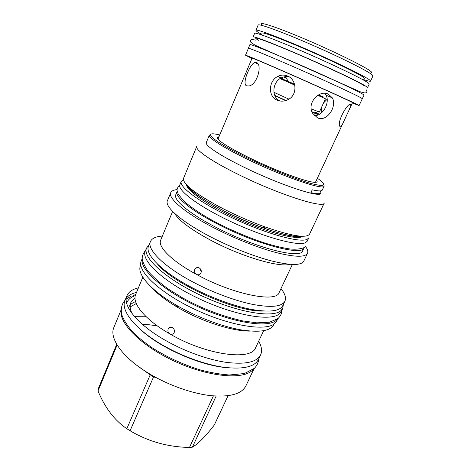 <?xml version="1.0" encoding="UTF-8"?>
<svg xmlns="http://www.w3.org/2000/svg" width="471" height="471" viewBox="0 0 471 471"><rect width="100%" height="100%" fill="white"/><g stroke="black" fill="none" stroke-linecap="round" stroke-linejoin="round"><path stroke-width="0.71" d="M311.996 111.786L315.57 113.164L316.218 113.311L315.258 112.71M285.997 100.511L274.711 95.336M317.713 95.307L325.426 98.78L319.385 112.069L311.266 108.878M288.923 99.128L273.904 92.292M294.799 85.133L280.021 78.604M280.71 78.174L286.762 80.877M318.425 94.889L323.936 97.238M294.569 84.197L286.757 80.8M316.065 112.963L317.748 114.141L312.043 111.904M285.915 100.535L274.758 95.442M318.461 114.824L312.161 112.198M285.667 100.617L274.881 95.725M316.382 112.834L319.485 114.306M285.279 76.673L286.556 78.251L288.005 81.312M321.104 113.187L321.528 107.347M323.489 103.037L327.21 99.134M217.967 139.133L252.097 58.151C251.861 57.674 271.726 66.117 297.637 77.556C323.524 88.99 347.769 100.035 351.713 102.148L352.514 102.649L343.477 122.077C342.011 125.386 340.916 127.005 340.197 126.929L339.656 126.075C337.142 121.165 347.981 102.342 350.665 104.409L350.913 105.139L349.123 109.937M283.036 79.216L282.335 77.391M328.364 94.153L332.361 97.897C337.313 106.699 326.615 122.289 317.572 117.885L312.821 113.523C306.227 103.738 318.985 89.296 328.364 94.153M287.616 76.031C296.818 79.599 297.666 94.93 288.311 99.493C284.49 101.471 280.751 101.677 277.089 100.117C267.758 96.378 268.523 80.912 277.707 76.449C281.004 74.783 284.307 74.642 287.616 76.031M256.395 62.484C262.747 64.45 257.119 85.357 248.706 85.975L246.516 85.799C241.8 83.985 249.548 64.627 254.634 62.478L256.395 62.484M314.334 115.583C322.7 116.319 330.177 102.79 326.12 95.219L324.755 93.329M289.535 77.103C286.662 76.249 283.836 76.543 281.052 77.98C272.344 82.301 271.178 96.914 279.856 100.971M371.613 72.887L371.207 71.733C367.515 67.954 336.347 52.452 305.496 39.334C274.617 26.176 255.983 20.383 262.577 25.316M370.553 81.1L372.961 75.966L372.355 74.995C368.752 71.474 341.563 57.821 311.619 44.763C281.658 31.675 258.344 23.267 258.132 25.081L255.941 30.309C256.065 28.713 279.238 37.333 309.129 50.409C339.002 63.467 366.22 76.914 369.918 80.211L370.553 81.1C370.253 81.53 367.981 81.047 363.724 79.646M261.605 34.395L258.867 32.776C256.801 31.492 255.83 30.668 255.941 30.309M363.524 80.076L364.307 78.392L363.665 77.538C360.097 74.483 335.758 62.49 309.335 50.945C282.9 39.381 262.288 31.71 262.141 33.117L261.423 34.83M368.563 83.196L369.223 84.038L367.515 87.688L366.827 86.899C363.011 83.885 335.741 70.697 305.938 57.633C276.124 44.551 253.11 35.678 253.104 36.985L254.658 33.27C254.729 31.804 277.837 40.535 307.71 53.623C337.56 66.688 364.807 80.023 368.563 83.196M362.317 98.792L361.557 98.174C357.536 95.637 330.206 82.89 300.563 69.838C270.896 56.767 248.182 47.459 248.37 48.295L249.913 44.61C249.789 43.62 272.597 52.787 302.311 65.863C332.014 78.916 359.32 91.804 363.276 94.5L364.012 95.171L362.258 98.822M359.108 105.551L358.301 105.039C354.157 102.79 326.815 90.326 297.283 77.279C267.728 64.227 245.208 54.665 245.515 55.213L248.405 48.313C248.217 47.477 270.919 56.779 300.563 69.838C330.189 82.884 357.501 95.619 361.522 98.162L362.281 98.775L359.108 105.551L352.361 102.972M251.961 58.481L245.515 55.213M312.12 190.066L312.785 189.919M320.203 190.908L320.987 192.81C320.392 194.064 317.036 194.011 310.913 192.657L312.244 189.795C318.355 191.197 321.699 191.291 322.27 190.078L324.16 186.051C324.236 190.637 283.889 177.014 248.005 159.551C223.431 147.741 207.811 137.597 209.36 135.177L210.767 134.441M316.506 180.052C317.495 181.264 317.377 182 316.141 182.253L315.817 182.306C310.836 183.007 288.323 175.477 264.019 164.644C239.704 153.829 219.692 142.43 217.555 138.568C216.919 137.479 217.378 136.896 218.944 136.82M317.36 178.221L320.115 180.228C327.257 185.998 323.612 186.916 309.182 182.972C294.693 178.75 269.907 168.795 248.741 158.597C215.359 142.595 201.812 131.362 216.389 134.259L219.727 134.959M323.76 184.514L324.16 186.051M209.36 135.177L206.28 142.548C204.626 145.227 220.081 155.618 244.549 167.476C280.274 185.015 320.663 198.238 320.769 193.287L320.987 192.81M238.938 174.753C211.709 161.447 194.811 149.678 196.754 146.452L183.56 178.268C182.306 183.425 193.97 192.774 218.538 206.31L223.978 209.136C237.62 216.03 251.39 221.994 265.297 227.028C291.832 236.142 306.586 238.497 309.565 234.105L324.272 202.96C324.06 208.877 278.844 194.535 238.938 174.753M301.999 236.254C295.311 237.349 282.388 234.546 263.224 227.84C250.166 223.119 237.237 217.525 224.437 211.043L219.333 208.388C201.494 198.697 190.731 191.008 187.052 185.315M181.288 181.341C178.409 186.722 201.164 203.537 234.328 218.856C267.451 234.217 300.204 242.989 307.127 239.35L308.817 237.855L307.275 241.117L305.561 242.665C298.573 246.451 265.809 237.82 232.739 222.465C199.627 207.152 176.966 190.207 179.904 184.679L181.288 181.341L183.407 179.581M304.125 247.693L304.072 247.805C302.629 256.271 256.548 244.461 217.266 223.878C190.431 210.119 174.423 196.542 177.102 191.538L177.202 191.326M304.072 247.805L302.635 250.849C301.11 259.486 255.005 247.852 215.806 227.24C189.024 213.457 173.087 199.775 175.813 194.653L177.102 191.538M194.158 192.751L195.135 192.927M291.72 235.983L290.931 235.376M305.538 246.545C307.616 249.318 308.269 251.561 307.51 253.274C305.202 257.437 294.799 257.213 276.294 252.609C258.19 247.828 234.099 238.291 213.734 227.746C184.844 212.857 167.817 198.156 170.743 192.663C171.503 190.955 173.605 189.937 177.049 189.607M307.51 253.274L303.771 261.152C301.346 265.556 290.878 265.55 272.35 261.134C254.228 256.53 230.195 247.081 209.936 236.495C181.188 221.553 164.367 206.545 167.417 200.728L170.743 192.663M174.558 213.316C178.815 220.587 191.032 229.648 211.208 240.498C241.582 256.642 279.173 267.64 289.647 264.313M292.356 264.484L279.103 292.621C276.506 303.03 232.55 294.363 196.454 274.393C194.67 273.174 194.111 271.537 194.782 269.477L195.63 268.299C196.725 267.416 197.938 267.298 199.262 267.94C201.076 269.153 201.659 270.784 201.005 272.839L200.181 273.987C199.045 274.911 197.802 275.046 196.454 274.393C171.697 261.075 157.444 246.58 160.676 240.139L172.616 211.426M199.898 268.376L201.264 271.926M162.371 236.071C155.901 236.483 151.927 238.308 150.437 241.552C146.734 248.988 162.572 265.556 190.655 280.781C210.449 291.584 234.234 300.604 252.456 304.354C271.113 307.828 281.941 306.762 284.931 301.152C286.339 297.872 285.02 293.698 280.981 288.629M284.931 301.152L282.8 305.638C279.745 311.378 268.882 312.561 250.219 309.194C231.991 305.544 208.235 296.565 188.5 285.744C160.493 270.489 144.768 253.757 148.548 246.145L150.437 241.552M142.224 258.873C139.416 269.071 163.107 290.631 197.849 306.65C232.55 322.747 267.369 328.128 276.053 320.504L277.472 319.079M142.207 258.62L141.294 260.822C136.59 270.525 159.086 292.45 194.317 309.106C229.483 325.844 265.679 331.572 274.569 323.624L276.801 320.869L277.76 318.843M274.087 323.989L273.716 324.766C270.395 331.066 259.38 332.75 240.675 329.818C222.424 326.574 198.815 317.807 179.316 306.892C151.65 291.525 136.402 274.093 140.482 265.726L140.805 264.932M151.503 287.304C157.932 294.457 167.635 301.717 180.599 309.076C203.919 322.299 233.598 331.478 250.325 331.095M263.63 330.724L255.653 347.622C251.626 361.122 205.886 355.14 169.807 333.886C168.076 332.65 167.535 331.042 168.176 329.058L168.859 328.063C169.925 327.133 171.138 327.015 172.492 327.71C174.252 328.941 174.823 330.536 174.199 332.508L173.534 333.486C172.427 334.451 171.185 334.587 169.807 333.886C145.044 319.809 131.568 303.036 135.683 294.457L142.843 277.201M138.409 287.887C132.469 289.235 128.642 291.843 126.934 295.711C122.336 305.355 137.061 324.125 164.609 339.903C184.031 351.119 207.793 359.703 226.357 362.376C245.409 364.672 256.825 362.193 260.598 354.946C262.318 351.078 261.682 346.491 258.691 341.187M260.598 354.946L258.414 359.544C254.575 366.921 243.124 369.517 224.066 367.327C205.497 364.748 181.771 356.211 162.407 344.972C134.936 329.17 120.329 310.236 124.998 300.421L126.934 295.711M126.281 298.178C128.406 295.441 131.827 293.51 136.543 292.391M155.842 291.702L156.655 291.79M132.063 313.556C130.002 309.217 129.602 305.526 130.867 302.482L135.024 297.737M159.068 294.54L160.358 294.681M130.161 306.904L136.278 303.524M174.682 305.608L179.339 306.933M121.177 310.636C118.875 323.424 141.93 346.444 175.453 361.675C208.93 377 242.895 379.914 252.391 370.312L253.41 369.235M254.04 368.74L245.886 385.89C241.694 394.009 230.048 397.265 210.943 395.664C192.356 393.621 168.836 385.366 149.802 374.021C122.801 358.072 108.825 338.213 113.894 327.404L121.159 309.747M134.629 316.695L146.222 316.765M126.823 428.704L150.208 374.863L153.575 376.871L130.084 430.747L126.823 428.704C114.512 420.32 104.909 407.733 98.021 390.948L98.151 389.034L116.726 344.325M117.126 344.996L98.021 390.948M142.631 324.548L149.289 324.79L157.167 325.785M150.208 374.863L136.749 365.26M213.392 395.899L189.472 447.45C167.876 447.038 148.082 441.468 130.084 430.747M156.337 377.713L153.575 376.871M216.148 396.093L192.386 447.173L189.472 447.45M228.064 395.728L214.299 425.025C205.368 436.552 198.061 443.935 192.386 447.173M146.581 247.981C142.107 257.101 164.991 278.514 200.44 295.211C235.83 311.979 271.979 318.272 280.616 310.901L282.759 308.328L281.287 311.431L279.12 314.051C270.419 321.563 234.264 315.411 198.921 298.649C163.531 281.958 140.741 260.422 145.274 251.155L146.581 247.981L149.024 244.985M282.759 308.328L283.342 304.502M187.593 187.281L186.958 185.215M302.141 236.259L301.458 236.707M301.24 236.813L300.18 237.178M186.469 184.703C186.663 190.714 208.918 206.027 238.22 219.233C267.499 232.474 295.553 239.833 301.976 236.76L302.847 236.271M190.496 189.583L191.868 189.595M295.594 235.559L296.524 236.572M293.616 235.212L294.964 236.43M263.513 311.037C237.154 312.473 174.146 284.555 157.502 264.06M160.069 294.463L158.786 294.298M135.312 295.57L134.677 295.812C130.479 297.431 127.806 299.903 126.652 303.242M226.763 367.663C200.181 365.655 159.587 347.663 140.24 329.323M364.224 85.781C360.197 82.56 327.045 66.776 296.018 53.476C264.943 40.141 248.894 34.742 258.491 40.282M314.822 112.893L317.901 111.592M321.039 96.031L321.675 97.079M286.833 81.613L286.757 80.776M315.446 182.33L343.477 122.077M350.913 105.139L349.682 104.597M332.361 97.897L326.12 95.219M277.707 76.449L281.052 77.98M254.634 62.478L257.937 63.962M291.231 234.735L290.731 235.812M219.333 208.388L218.538 206.31M301.393 236.354C295.859 239.239 256.695 227.929 224.585 211.232C202.459 199.486 190.06 191.02 187.387 185.833M263.224 227.84L265.297 227.028M302.229 236.259L301.623 236.683M301.14 236.895L296.818 237.455M189.642 189.96C187.788 187.929 186.875 186.328 186.893 185.15M295.011 236.436L293.692 235.229M191.609 190.614L193.398 190.784M197.696 267.528L195.63 268.299M170.219 327.327L168.853 328.063M195.412 192.274L194.953 193.369M283.589 76.979L286.556 78.251M304.325 247.493C301.034 248.965 296.377 249.477 290.36 249.035C283.077 247.993 274.617 246.015 264.973 243.095C249.465 237.943 233.887 231.432 218.238 223.56C203.325 215.736 191.785 208.182 183.625 200.881L178.262 194.158L177.078 190.52C176.878 188.83 177.785 186.999 179.792 185.021M145.61 250.342C143.249 253.192 142.112 255.918 142.201 258.52C142.425 261.564 144.356 265.774 147.988 271.155C152.669 276.642 159.581 282.706 168.736 289.341L182.754 297.978C201.458 308.346 221.364 315.976 242.488 320.863L256.777 322.841L269.547 322.217L278.108 318.484C280.745 315.729 281.935 313.115 281.664 310.636M158.144 264.673C174.794 284.714 236.601 312.102 262.63 310.978M125.145 300.074C121.318 304.602 120.341 309.889 122.207 315.917C124.603 321.622 128.512 327.38 133.929 333.185C138.81 337.872 144.868 342.729 152.104 347.751C166.722 357.012 182.489 364.324 199.421 369.676C210.237 372.596 220.234 374.368 229.406 374.981L244.437 373.538L254.428 368.322C257.178 365.29 258.561 362.252 258.573 359.202M159.751 294.222L158.497 294.051M135.613 294.634L133.01 295.405M126.193 299.103L131.468 295.988M207.187 363.795C189.042 358.908 172.062 351.384 156.254 341.228M128.636 308.24C129.036 305.532 131.297 303.336 135.407 301.664M256.1 40.17L251.508 39.417C250.478 39.958 250.26 40.912 250.855 42.284L254.988 45.163L360.109 91.751L364.631 92.928C366.785 92.993 367.404 92.01 366.479 89.979"/></g></svg>
